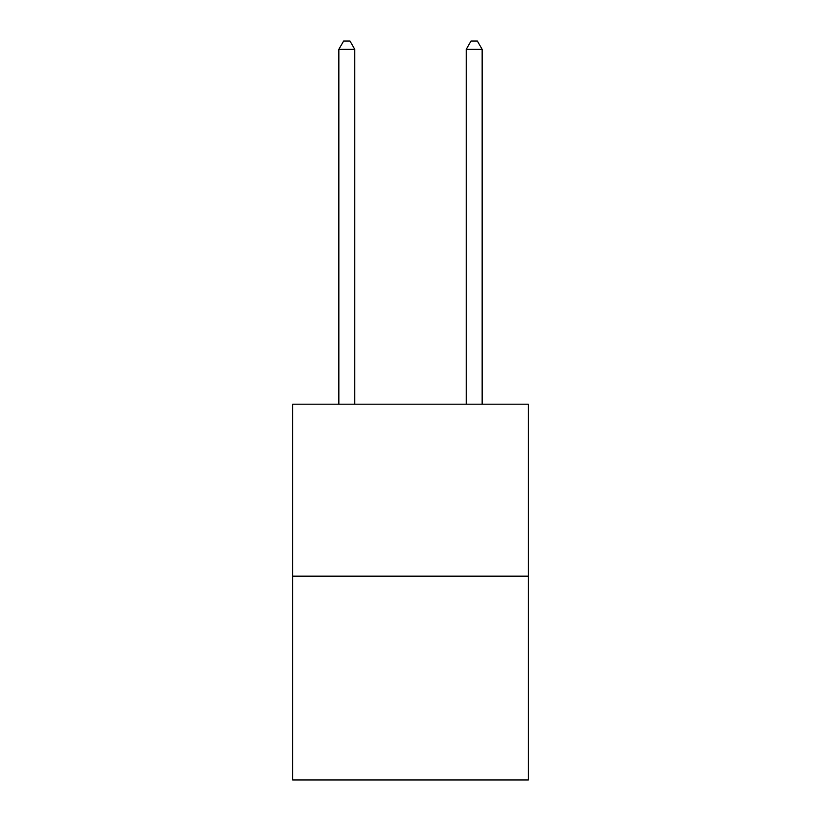 <?xml version="1.0" encoding="UTF-8"?>
<svg xmlns="http://www.w3.org/2000/svg" width="821" height="821" viewBox="0 0 821 821"><rect width="100%" height="100%" fill="white"/><g stroke="black" fill="none" stroke-linecap="round" stroke-linejoin="round"><path stroke-width="1.23" d="M528.324 576.147L528.324 404.199L292.676 404.199L292.676 779.95L528.324 779.95L528.324 576.147L292.676 576.147M354.775 404.199L354.775 49.332L338.847 49.332L338.847 404.199M338.847 49.332L343.63 41.05L349.992 41.05L354.775 49.332M482.153 404.199L482.153 49.332L466.225 49.332L466.225 404.199M466.225 49.332L471.008 41.05L477.37 41.05L482.153 49.332"/></g></svg>
